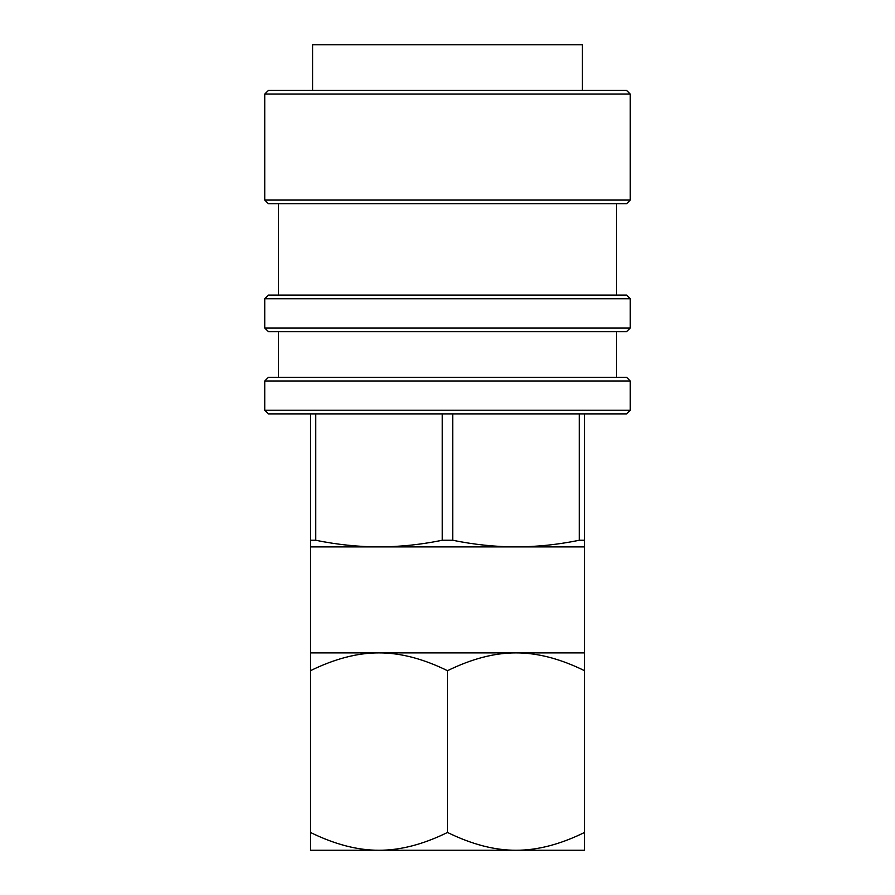 <?xml version="1.0" encoding="UTF-8"?>
<svg xmlns="http://www.w3.org/2000/svg" width="895" height="895" viewBox="0 0 895 895"><rect width="100%" height="100%" fill="white"/><g stroke="black" fill="none" stroke-linecap="round" stroke-linejoin="round"><path stroke-width="1.34" d="M582.354 90.429L582.354 44.75L312.646 44.75L312.646 90.429M630.237 94.087L626.578 90.429L268.422 90.429L264.763 94.087L264.763 200.077L630.237 200.077L630.237 94.087L264.763 94.087M630.237 200.077L626.578 203.736L268.422 203.736L264.763 200.077M630.237 298.751L626.578 295.093L268.422 295.093L264.763 298.751L264.763 327.995L630.237 327.995L630.237 298.751L264.763 298.751M630.237 327.995L626.578 331.642L268.422 331.642L264.763 327.995M630.237 380.979L626.578 377.332L268.422 377.332L264.763 380.979L264.763 410.223L630.237 410.223L630.237 380.979L264.763 380.979M630.237 410.223L626.578 413.882L268.422 413.882L264.763 410.223M442.275 413.882L442.275 540.256C420.874 544.619 399.763 546.834 378.977 546.912C358.179 546.834 337.079 544.619 315.678 540.256L310.453 540.256L310.453 652.891L378.977 652.891C357.676 652.802 334.831 658.731 310.453 670.691L310.453 652.891M315.678 413.882L315.678 540.256M442.275 540.256L452.725 540.256C474.126 544.619 495.226 546.834 516.023 546.912L584.547 546.912L584.547 540.256L579.322 540.256C557.909 544.619 536.81 546.834 516.023 546.912L310.453 546.912M584.547 546.912L584.547 670.691C560.158 658.731 537.313 652.802 516.023 652.891L378.977 652.891C400.266 652.802 423.111 658.731 447.5 670.691L447.5 832.462C423.111 844.41 400.266 850.339 378.977 850.25C357.676 850.339 334.831 844.41 310.453 832.462L310.453 850.25L516.023 850.25C494.734 850.339 471.889 844.41 447.5 832.462M584.547 652.891L516.012 652.891C494.734 652.802 471.889 658.731 447.5 670.691M310.453 670.691L310.453 832.462M584.547 850.25L584.547 832.462C560.158 844.41 537.313 850.339 516.023 850.25L584.547 850.25M584.547 670.691L584.547 832.462M452.725 413.882L452.725 540.256M310.453 413.882L310.453 540.256M584.547 413.882L584.547 540.256M579.322 413.882L579.322 540.256M278.468 203.736L278.468 295.093M278.468 331.642L278.468 377.332M616.532 331.642L616.532 377.332M616.532 203.736L616.532 295.093"/></g></svg>
